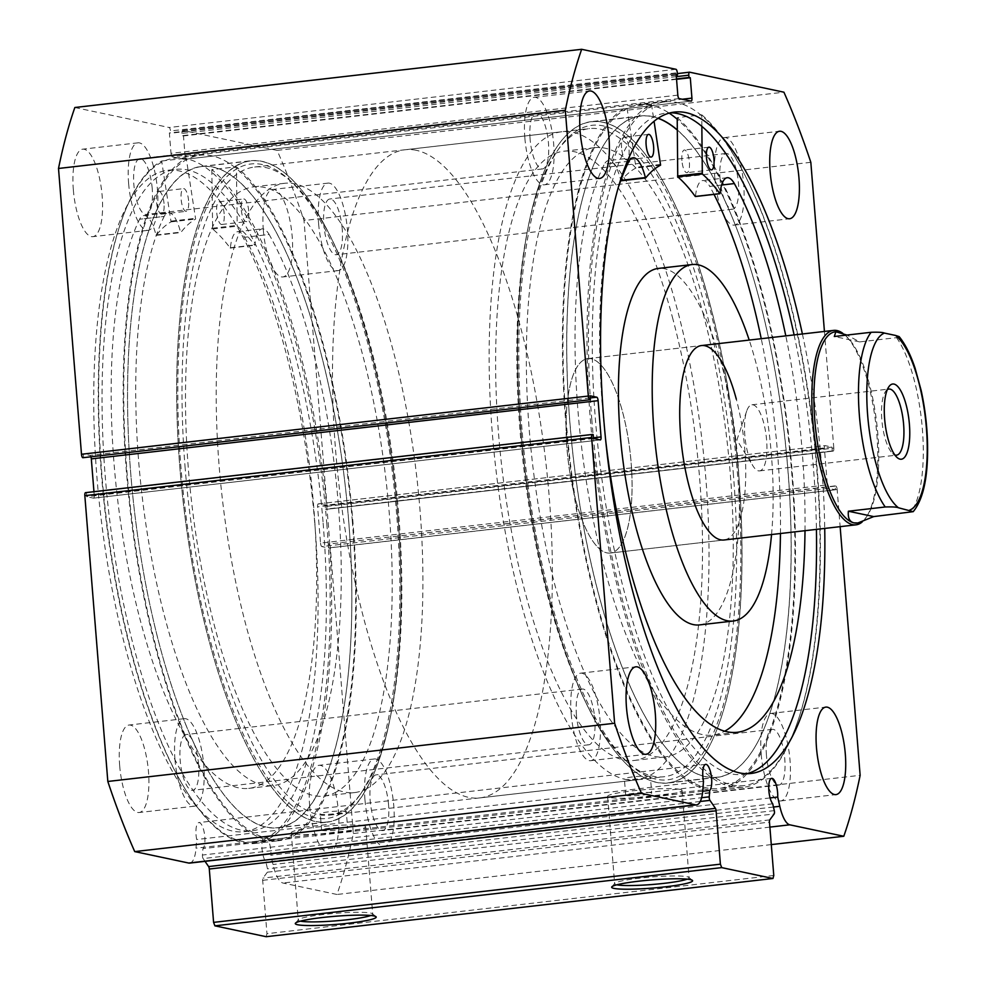 <?xml version="1.0" encoding="UTF-8"?>
<svg xmlns="http://www.w3.org/2000/svg" width="986" height="986" viewBox="0 0 986 986"><rect width="100%" height="100%" fill="white"/><g stroke="black" fill="none" stroke-linecap="round" stroke-linejoin="round"><path stroke-width="0.74" stroke-dasharray="4.93 3.7" d="M211.83 169.629L212.643 229.011A283.808 90.527 -96.6 0 1 230.169 248.004L230.416 247.757A33.709 10.76 -96.6 0 1 237.601 231.685A33.709 10.76 -96.6 0 1 244.577 237.293L269.153 234.458A304.994 97.281 -96.6 0 1 337.927 499.643A304.994 97.281 -96.6 0 1 273.27 785.571A304.994 97.281 -96.6 0 1 139.014 465.491A304.994 97.281 -96.6 0 1 164.169 216.427L139.593 219.249A33.709 10.76 -96.6 0 1 143.771 215.564A33.709 10.76 -96.6 0 1 155.973 234.976L156.281 235.309A283.808 90.527 -96.6 0 1 171.046 221.875L161.655 161.014A345.79 110.296 83.4 0 0 102.371 480.576A345.79 110.296 83.4 0 0 254.585 843.474A345.79 110.296 83.4 0 0 327.894 519.302A345.79 110.296 83.4 0 0 211.83 169.629L236.406 166.807L237.219 226.188A283.808 90.527 -96.6 0 1 254.733 245.181L254.992 244.935A33.709 10.76 -96.6 0 1 262.177 228.863A33.709 10.76 -96.6 0 1 269.153 234.471L244.577 237.293M248.731 210.955A11.413 3.636 83.4 0 0 243.702 198.962A11.413 3.636 83.4 0 0 241.287 209.673A11.413 3.636 83.4 0 0 246.315 221.653A11.413 3.636 83.4 0 0 248.731 210.955M224.155 213.777A11.413 3.636 83.4 0 0 219.138 201.785A11.413 3.636 83.4 0 0 216.71 212.495A11.413 3.636 83.4 0 0 221.739 224.475A11.413 3.636 83.4 0 0 224.155 213.777M188.585 200.626A11.413 3.636 83.4 0 0 183.556 188.634A11.413 3.636 83.4 0 0 181.141 199.345A11.413 3.636 83.4 0 0 186.169 211.324A11.413 3.636 83.4 0 0 188.585 200.626M164.009 203.449A11.413 3.636 83.4 0 0 158.98 191.457A11.413 3.636 83.4 0 0 156.564 202.167A11.413 3.636 83.4 0 0 161.593 214.147A11.413 3.636 83.4 0 0 164.009 203.449M244.577 237.281A304.994 97.281 -96.6 0 1 313.351 502.466A304.994 97.281 -96.6 0 1 248.694 788.393A304.994 97.281 -96.6 0 1 114.438 468.313A304.994 97.281 -96.6 0 1 139.593 219.249L164.169 216.439A33.709 10.76 -96.6 0 1 168.335 212.742A33.709 10.76 -96.6 0 1 180.549 232.154L180.845 232.486A283.808 90.527 -96.6 0 1 195.622 219.052L186.231 158.191A345.79 110.296 83.4 0 0 126.935 477.754A345.79 110.296 83.4 0 0 279.161 840.651A345.79 110.296 83.4 0 0 352.47 516.479A345.79 110.296 83.4 0 0 236.406 166.807M161.655 161.014L186.231 158.191M770.091 797.92L270.891 855.256A13.373 4.264 83.4 0 0 270.793 850.782A13.373 4.264 83.4 0 0 264.889 836.572A13.373 4.264 83.4 0 0 262.042 848.921A13.373 4.264 83.4 0 0 265.924 861.998L267.477 868.839A2.613 0.838 -96.6 0 1 267.637 869.948A2.613 0.838 -96.6 0 1 267.342 872.191L262.966 878.107A2.613 0.838 83.4 0 0 262.67 880.338L266.959 933.693L266.146 936.7M189.719 863.095A29.136 9.293 83.4 0 0 196.017 848.194L196.682 839.517A13.373 4.264 -96.6 0 1 196.054 834.932A13.373 4.264 -96.6 0 1 198.901 822.57A13.373 4.264 -96.6 0 1 204.805 836.794A13.373 4.264 -96.6 0 1 202.931 848.638L202.438 855.047L701.613 797.711M702.722 791.24L202.931 848.638M370.773 915.489A37.332 3.759 175.4 0 0 372.708 914.096A37.332 3.759 175.4 0 0 372.486 913.739A37.332 3.759 175.4 0 0 370.65 913.061A37.332 3.759 175.4 0 0 331.013 913.714A37.332 3.759 175.4 0 0 298.438 919.692A37.332 3.759 175.4 0 0 298.277 920.086A37.332 3.759 175.4 0 0 300.336 921.134A37.332 3.759 175.4 0 0 300.41 921.146M687.143 879.142A37.332 3.759 175.4 0 0 689.078 877.762A37.332 3.759 175.4 0 0 688.857 877.404A37.332 3.759 175.4 0 0 687.02 876.714A37.332 3.759 175.4 0 0 647.395 877.367A37.332 3.759 175.4 0 0 614.808 883.357A37.332 3.759 175.4 0 0 614.648 883.752A37.332 3.759 175.4 0 0 616.718 884.799A37.332 3.759 175.4 0 0 616.78 884.812M521.988 429.452A329.484 105.095 -96.6 0 1 559.259 148.11A329.484 105.095 -96.6 0 1 737.602 475.166A329.484 105.095 -96.6 0 1 630.066 764.581A329.484 105.095 -96.6 0 1 521.988 429.452M733.461 475.289A326.218 104.048 83.4 0 0 589.505 128.574A326.218 104.048 83.4 0 0 556.88 151.474A326.218 104.048 83.4 0 0 519.979 430.032A326.218 104.048 83.4 0 0 626.985 761.845A326.218 104.048 83.4 0 0 663.948 776.746A326.218 104.048 83.4 0 0 733.461 475.289M396.655 514.335A329.484 105.095 83.4 0 0 288.578 179.206A329.484 105.095 83.4 0 0 181.042 468.609A329.484 105.095 83.4 0 0 359.385 795.665A329.484 105.095 83.4 0 0 396.655 514.335M185.183 468.486A326.218 104.048 -96.6 0 1 254.696 167.028A326.218 104.048 -96.6 0 1 291.659 181.942A326.218 104.048 -96.6 0 1 398.664 513.755A326.218 104.048 -96.6 0 1 361.763 792.3A326.218 104.048 -96.6 0 1 329.139 815.2A326.218 104.048 -96.6 0 1 185.183 468.486M346.899 827.636A13.052 1.319 175.4 0 0 332.393 827.92A13.052 1.319 175.4 0 0 321.596 830.089A13.052 1.319 175.4 0 0 322.323 830.458A13.052 1.319 175.4 0 0 336.83 830.163A13.052 1.319 175.4 0 0 347.614 827.993A13.052 1.319 175.4 0 0 346.899 827.636M345.593 811.453C340.836 809.925 314.744 812.908 321.017 814.276C325.75 815.249 351.842 812.254 345.593 811.453L346.308 811.798L347.614 827.993M321.596 830.089L320.302 813.881L321.017 814.276M650.982 792.707A13.052 1.319 175.4 0 0 636.475 792.99A13.052 1.319 175.4 0 0 625.691 795.16A13.052 1.319 175.4 0 0 626.406 795.529A13.052 1.319 175.4 0 0 640.912 795.234A13.052 1.319 175.4 0 0 651.697 793.064A13.052 1.319 175.4 0 0 650.982 792.707M649.675 776.524C644.918 774.996 618.826 777.979 625.112 779.347C629.832 780.32 655.924 777.325 649.675 776.524L650.403 776.869L651.697 793.064M625.691 795.16L624.385 778.965L625.112 779.347A326.218 104.048 83.4 0 0 636.303 779.926A326.218 104.048 83.4 0 0 704.287 461.226A326.218 104.048 83.4 0 0 573.051 132.321A326.218 104.048 83.4 0 0 561.86 131.754A326.218 104.048 83.4 0 0 493.875 450.454A326.218 104.048 83.4 0 0 625.112 779.347M363.624 825.713A37.332 3.759 175.4 0 0 322.126 826.539A37.332 3.759 175.4 0 0 291.252 832.739A37.332 3.759 175.4 0 0 293.31 833.786A37.332 3.759 175.4 0 0 334.809 832.96A37.332 3.759 175.4 0 0 365.683 826.749A37.332 3.759 175.4 0 0 363.624 825.713M679.995 789.367A37.332 3.759 175.4 0 0 638.497 790.193A37.332 3.759 175.4 0 0 607.622 796.405A37.332 3.759 175.4 0 0 609.681 797.452A37.332 3.759 175.4 0 0 651.179 796.626A37.332 3.759 175.4 0 0 682.053 790.415A37.332 3.759 175.4 0 0 679.995 789.367M397.777 514.569A332.911 106.18 -96.6 0 1 326.834 822.201A332.911 106.18 -96.6 0 1 179.92 468.375A332.911 106.18 -96.6 0 1 250.863 160.743A332.911 106.18 -96.6 0 1 397.777 514.569M348.637 520.214A332.911 106.18 -96.6 0 1 277.695 827.846A332.911 106.18 -96.6 0 1 130.768 474.019A332.911 106.18 -96.6 0 1 201.711 166.387A332.911 106.18 -96.6 0 1 348.637 520.214M352.31 520.99A344.163 109.779 -96.6 0 1 278.976 839.024A344.163 109.779 -96.6 0 1 127.095 473.243A344.163 109.779 -96.6 0 1 200.429 155.209A344.163 109.779 -96.6 0 1 352.31 520.99M326.822 523.923A344.163 109.779 -96.6 0 1 253.476 841.958A344.163 109.779 -96.6 0 1 101.595 476.164A344.163 109.779 -96.6 0 1 174.941 158.13A344.163 109.779 -96.6 0 1 326.822 523.923M323.137 523.135A332.911 106.18 -96.6 0 1 252.194 830.779A332.911 106.18 -96.6 0 1 105.28 476.941A332.911 106.18 -96.6 0 1 176.223 169.309A332.911 106.18 -96.6 0 1 323.137 523.135M314.842 524.096A332.911 106.18 -96.6 0 1 243.899 831.728A332.911 106.18 -96.6 0 1 96.985 477.902A332.911 106.18 -96.6 0 1 167.928 170.27A332.911 106.18 -96.6 0 1 314.842 524.096M520.867 429.206A332.911 106.18 -96.6 0 1 591.81 121.574A332.911 106.18 -96.6 0 1 738.724 475.4A332.911 106.18 -96.6 0 1 667.781 783.044A332.911 106.18 -96.6 0 1 520.867 429.206M677.283 129.93A332.911 106.18 -96.6 0 1 787.863 469.755A332.911 106.18 -96.6 0 1 716.933 777.399A332.911 106.18 -96.6 0 1 570.007 423.561A332.911 106.18 -96.6 0 1 640.949 115.929A332.911 106.18 -96.6 0 1 658.34 118.258M701.847 126.22L701.785 114.844L677.209 117.667L677.222 119.22A344.163 109.779 -96.6 0 1 791.548 470.544A344.163 109.779 -96.6 0 1 718.215 788.578A344.163 109.779 -96.6 0 1 566.334 422.784A344.163 109.779 -96.6 0 1 639.668 104.75A344.163 109.779 -96.6 0 1 669.223 113.156M591.822 419.863A344.163 109.779 -96.6 0 1 665.168 101.829A344.163 109.779 -96.6 0 1 817.049 467.61A344.163 109.779 -96.6 0 1 743.703 785.645A344.163 109.779 -96.6 0 1 591.822 419.863M746.538 773.739A332.911 106.18 -96.6 0 1 742.421 774.466A332.911 106.18 -96.6 0 1 595.507 420.64A332.911 106.18 -96.6 0 1 666.45 113.008A332.911 106.18 -96.6 0 1 670.628 112.786M794.1 334.932A332.911 106.18 -96.6 0 1 813.364 466.834A332.911 106.18 -96.6 0 1 816.433 529.383M802.394 333.971A332.911 106.18 -96.6 0 1 821.658 465.885A332.911 106.18 -96.6 0 1 824.727 528.422M714.862 178.293A44.037 14.05 -96.6 0 1 724.242 137.596A44.037 14.05 -96.6 0 1 743.678 184.407A44.037 14.05 -96.6 0 1 734.299 225.104A44.037 14.05 -96.6 0 1 714.862 178.293M524.86 138.003A44.037 14.05 -96.6 0 1 534.252 97.306A44.037 14.05 -96.6 0 1 553.688 144.116A44.037 14.05 -96.6 0 1 544.297 184.813A44.037 14.05 -96.6 0 1 524.86 138.003M761.192 754.142A44.037 14.05 -96.6 0 1 770.584 713.457A44.037 14.05 -96.6 0 1 790.02 760.255A44.037 14.05 -96.6 0 1 780.629 800.952A44.037 14.05 -96.6 0 1 761.192 754.142M571.19 713.864A44.037 14.05 -96.6 0 1 580.581 673.167A44.037 14.05 -96.6 0 1 600.018 719.977A44.037 14.05 -96.6 0 1 590.626 760.674A44.037 14.05 -96.6 0 1 571.19 713.864M263.336 230.157A44.037 14.05 -96.6 0 1 272.728 189.46A44.037 14.05 -96.6 0 1 292.164 236.27A44.037 14.05 -96.6 0 1 282.772 276.967A44.037 14.05 -96.6 0 1 263.336 230.157M318.626 223.81A44.037 14.05 -96.6 0 1 328.018 183.113A44.037 14.05 -96.6 0 1 347.442 229.923A44.037 14.05 -96.6 0 1 338.062 270.608A44.037 14.05 -96.6 0 1 318.626 223.81M73.346 189.867A44.037 14.05 -96.6 0 1 82.725 149.169A44.037 14.05 -96.6 0 1 102.162 195.98A44.037 14.05 -96.6 0 1 92.77 236.677A44.037 14.05 -96.6 0 1 73.346 189.867M128.624 183.519A44.037 14.05 -96.6 0 1 138.015 142.822A44.037 14.05 -96.6 0 1 157.452 189.632A44.037 14.05 -96.6 0 1 148.06 230.33A44.037 14.05 -96.6 0 1 128.624 183.519M309.666 806.006A44.037 14.05 -96.6 0 1 319.057 765.309A44.037 14.05 -96.6 0 1 338.494 812.119A44.037 14.05 -96.6 0 1 329.102 852.816A44.037 14.05 -96.6 0 1 309.666 806.006M364.956 799.658A44.037 14.05 -96.6 0 1 374.347 758.961A44.037 14.05 -96.6 0 1 393.784 805.772A44.037 14.05 -96.6 0 1 384.392 846.469A44.037 14.05 -96.6 0 1 364.956 799.658M119.676 765.728A44.037 14.05 -96.6 0 1 129.055 725.03A44.037 14.05 -96.6 0 1 148.492 771.828A44.037 14.05 -96.6 0 1 139.112 812.526A44.037 14.05 -96.6 0 1 119.676 765.728M174.966 759.368A44.037 14.05 -96.6 0 1 184.345 718.671A44.037 14.05 -96.6 0 1 203.782 765.481A44.037 14.05 -96.6 0 1 194.402 806.178A44.037 14.05 -96.6 0 1 174.966 759.368M198.556 764.372A28.052 8.948 83.4 0 0 186.169 734.558A28.052 8.948 83.4 0 0 180.191 760.477A28.052 8.948 83.4 0 0 192.578 790.304A28.052 8.948 83.4 0 0 198.556 764.372M576.428 714.973A28.052 8.948 -96.6 0 1 582.406 689.041A28.052 8.948 -96.6 0 1 594.78 718.868A28.052 8.948 -96.6 0 1 588.802 744.787A28.052 8.948 -96.6 0 1 576.428 714.973M388.546 804.662A28.052 8.948 83.4 0 0 376.171 774.848A28.052 8.948 83.4 0 0 370.194 800.768A28.052 8.948 83.4 0 0 382.568 830.582A28.052 8.948 83.4 0 0 388.546 804.662M766.43 755.251A28.052 8.948 -96.6 0 1 772.408 729.332A28.052 8.948 -96.6 0 1 784.782 759.146A28.052 8.948 -96.6 0 1 778.804 785.078A28.052 8.948 -96.6 0 1 766.43 755.251M152.214 188.523A28.052 8.948 83.4 0 0 139.839 158.709A28.052 8.948 83.4 0 0 133.862 184.629A28.052 8.948 83.4 0 0 146.236 214.443A28.052 8.948 83.4 0 0 152.214 188.523M530.098 139.112A28.052 8.948 -96.6 0 1 536.076 113.193A28.052 8.948 -96.6 0 1 548.45 143.007A28.052 8.948 -96.6 0 1 542.473 168.939A28.052 8.948 -96.6 0 1 530.098 139.112M342.216 228.814A28.052 8.948 83.4 0 0 329.842 198.987A28.052 8.948 83.4 0 0 323.852 224.919A28.052 8.948 83.4 0 0 336.238 254.733A28.052 8.948 83.4 0 0 342.216 228.814M720.088 179.403A28.052 8.948 -96.6 0 1 726.066 153.483A28.052 8.948 -96.6 0 1 738.452 183.297A28.052 8.948 -96.6 0 1 732.475 209.217A28.052 8.948 -96.6 0 1 720.088 179.403M700.257 801.47L203.128 858.572L205.026 861.333M203.128 858.572A2.613 0.838 -96.6 0 1 202.438 855.047M600.227 439.916L93.423 498.127L86.694 496.71L86.386 492.827L85.634 492.667M93.423 498.127A3.266 1.035 83.4 0 0 93.534 498.14A3.266 1.035 83.4 0 0 94.225 495.12L593.449 437.784M93.953 491.694L94.225 495.12M90.983 457.036A3.266 1.035 83.4 0 0 89.985 455.421L590.244 397.962M83.576 457.886L83.255 454.004L89.985 455.421M74.85 107.511L169.148 127.502A3.266 1.035 -96.6 0 1 170.479 130.965L677.296 72.754M677.826 95.124L171.022 153.348L169.382 132.962L170.664 133.233L170.479 130.965M171.022 153.348A3.266 1.035 83.4 0 0 172.353 156.799L679.157 98.588M691.112 101.127L184.296 159.338L172.353 156.799M184.296 159.338A3.266 1.035 83.4 0 0 184.419 159.35A3.266 1.035 83.4 0 0 185.109 156.33L682.189 99.241M676.347 76.637L182.003 133.418L182.188 135.674L183.47 135.945L185.109 156.33M182.003 133.418A3.266 1.035 -96.6 0 1 182.706 130.398A3.266 1.035 -96.6 0 1 182.817 130.398L277.115 150.402A486.061 155.036 -96.6 0 1 304.008 220.519L327.007 506.323A3.266 1.035 -96.6 0 1 326.304 509.331A3.266 1.035 -96.6 0 1 326.193 509.331L833.01 451.12L832.258 450.959L831.95 447.077L825.22 445.647L318.404 503.858L325.133 505.288L325.442 509.17L326.193 509.331M318.404 503.858A3.266 1.035 83.4 0 0 318.293 503.858A3.266 1.035 83.4 0 0 317.603 506.866L824.419 448.655L827.328 484.89L320.524 543.101L317.603 506.866M320.524 543.101A3.266 1.035 83.4 0 0 321.843 546.564L828.659 488.353L835.388 489.783L835.068 485.901L835.82 486.049L328.264 544.112L328.572 547.994L321.843 546.564M329.004 544.272A3.266 1.035 -96.6 0 1 330.335 547.723L353.333 833.527A486.061 155.036 -96.6 0 1 336.978 894.475L282.97 883.025A29.136 9.293 -96.6 0 1 272.999 864.512L270.891 855.256M330.335 547.723L837.151 489.512L840.134 526.66M837.151 489.512A3.266 1.035 83.4 0 0 835.82 486.049M828.659 488.353A3.266 1.035 -96.6 0 1 827.328 484.89M824.419 448.655A3.266 1.035 -96.6 0 1 825.109 445.647A3.266 1.035 -96.6 0 1 825.22 445.647M833.01 451.12A3.266 1.035 83.4 0 0 833.121 451.12A3.266 1.035 83.4 0 0 833.811 448.1L327.007 506.323M824.432 331.444L833.811 448.1M810.825 162.308L304.008 220.519M353.333 833.527L860.137 775.316M771.286 844.595L336.978 894.475M277.115 150.402L783.919 92.191M773.776 875.482L266.959 933.693M593.19 434.604L86.386 492.827M593.51 438.487L86.694 496.71M590.072 395.793L83.255 454.004M832.258 450.959L325.442 509.17M831.95 447.077L325.133 505.288M835.388 489.783L328.572 547.994M835.068 485.901L328.264 544.112M676.223 75.158L170.664 133.233M676.186 74.751L169.382 132.962M676.556 79.311L183.47 135.945M676.532 78.892L182.188 135.674M703.486 781.306L196.682 839.517M772.728 803.787L265.924 861.998M701.785 114.844A345.79 110.296 -96.6 0 1 816.654 467.832A345.79 110.296 -96.6 0 1 742.976 787.37A345.79 110.296 -96.6 0 1 590.367 419.851A345.79 110.296 -96.6 0 1 651.438 104.171L626.874 106.993L636.007 167.977A283.808 90.527 83.4 0 0 621.106 180.746M621.562 147.752A11.413 3.636 -96.6 0 1 623.99 137.202A11.413 3.636 -96.6 0 1 629.031 149.342A11.413 3.636 -96.6 0 1 626.591 159.892A11.413 3.636 -96.6 0 1 621.562 147.752M681.905 160.545A11.413 3.636 -96.6 0 1 684.346 149.995A11.413 3.636 -96.6 0 1 689.387 162.135A11.413 3.636 -96.6 0 1 686.946 172.686A11.413 3.636 -96.6 0 1 681.905 160.545M629.006 161.236L604.43 164.058A304.994 97.281 83.4 0 0 577.981 410.965A304.994 97.281 83.4 0 0 712.57 735.125A304.994 97.281 83.4 0 0 724.574 731.255M618.925 185.886A304.994 97.281 83.4 0 0 602.545 408.142A304.994 97.281 83.4 0 0 605.515 438.77M780.444 533.512A304.994 97.281 83.4 0 0 777.572 453.289A304.994 97.281 83.4 0 0 761.241 338.703M805.007 530.69A304.994 97.281 83.4 0 0 802.136 450.466A304.994 97.281 83.4 0 0 785.805 335.881M677.209 117.667A345.79 110.296 -96.6 0 1 792.091 470.655A345.79 110.296 -96.6 0 1 718.4 790.193A345.79 110.296 -96.6 0 1 565.791 422.674A345.79 110.296 -96.6 0 1 626.874 106.993M714.012 194.39A304.994 97.281 83.4 0 0 709.772 186.391L734.348 183.569M651.438 104.171L654.088 121.426M628.994 161.248L604.43 164.058A33.709 10.76 83.4 0 1 608.498 160.582A33.709 10.76 83.4 0 1 620.81 180.401L620.81 180.413M721.616 185.035L709.772 186.403A33.709 10.76 83.4 0 0 702.648 180.537A33.709 10.76 83.4 0 0 695.5 196.239L695.45 196.436M672.982 319.341A306.646 97.811 83.4 0 0 564.091 151.191A306.646 97.811 83.4 0 0 525.168 592.327A306.646 97.811 83.4 0 0 634.072 760.477A306.646 97.811 83.4 0 0 672.982 319.341M703.708 315.816A306.646 97.811 83.4 0 0 594.804 147.666A306.646 97.811 83.4 0 0 555.882 588.802A306.646 97.811 83.4 0 0 664.786 756.952A306.646 97.811 83.4 0 0 703.708 315.816M723.897 540.008L610.248 553.06A97.861 31.219 83.4 0 0 630.646 457.455A97.861 31.219 83.4 0 0 591.267 358.781A97.861 31.219 83.4 0 0 587.915 358.608A97.861 31.219 83.4 0 0 567.517 454.226A97.861 31.219 83.4 0 0 606.883 552.887A97.861 31.219 83.4 0 0 610.248 553.06A97.861 31.219 83.4 0 0 622.671 412.271A97.861 31.219 83.4 0 0 587.915 358.608A97.861 31.219 83.4 0 0 575.491 499.397A97.861 31.219 83.4 0 0 610.248 553.06L723.897 540.008A97.861 31.219 83.4 0 0 736.32 399.219M699.419 624.914A179.415 57.225 83.4 0 0 722.183 366.804A179.415 57.225 83.4 0 0 658.463 268.414M771.545 534.535A179.415 57.225 83.4 0 0 755.966 362.922A179.415 57.225 83.4 0 0 749.212 340.084M709.994 304.206A332.738 106.131 83.4 0 0 591.822 121.746A332.738 106.131 83.4 0 0 549.596 600.412A332.738 106.131 83.4 0 0 667.768 782.872A332.738 106.131 83.4 0 0 709.994 304.206M658.18 118.357A332.738 106.131 83.4 0 0 640.974 116.102A332.738 106.131 83.4 0 0 598.749 594.768A332.738 106.131 83.4 0 0 716.908 777.227A332.738 106.131 83.4 0 0 759.134 298.561A332.738 106.131 83.4 0 0 677.283 130.09M758.382 470.84A33.277 10.612 83.4 0 0 759.528 470.901A33.277 10.612 83.4 0 0 766.455 438.388A33.277 10.612 83.4 0 0 753.07 404.839A33.277 10.612 83.4 0 0 751.936 404.79A33.277 10.612 83.4 0 0 746.673 411.137A33.277 10.612 83.4 0 0 752.971 465.91A33.277 10.612 83.4 0 0 758.382 470.84M857.549 523.011A96.234 30.689 83.4 0 0 866.94 516.282A96.234 30.689 83.4 0 0 876.837 423.931A96.234 30.689 83.4 0 0 846.259 336.226A96.234 30.689 83.4 0 0 838.667 331.999A96.234 30.689 83.4 0 0 835.672 331.801M416.4 150.316A326.218 104.048 83.4 0 0 405.209 149.749A326.218 104.048 83.4 0 0 337.224 468.436A326.218 104.048 83.4 0 0 468.461 797.341A326.218 104.048 83.4 0 0 479.652 797.92A326.218 104.048 83.4 0 0 547.637 479.221A326.218 104.048 83.4 0 0 416.4 150.316M862.109 522.038A97.861 31.219 83.4 0 0 865.757 517.97A97.861 31.219 83.4 0 0 875.814 424.054A97.861 31.219 83.4 0 0 844.731 334.858A97.861 31.219 83.4 0 0 842.734 333.256M899.17 336.62L896.533 337.656L859.681 341.895L846.962 335.067M859.681 341.895L834.304 336.509M887.326 389.643A33.277 10.612 83.4 0 0 885.601 391.393A33.277 10.612 83.4 0 0 882.174 423.314A33.277 10.612 83.4 0 0 892.749 453.646A33.277 10.612 83.4 0 0 894.832 454.953M289.083 824.321A332.738 106.131 83.4 0 0 342.881 466.735A332.738 106.131 83.4 0 0 201.736 166.548A332.738 106.131 83.4 0 0 190.323 169.912A332.738 106.131 83.4 0 0 136.524 527.498A332.738 106.131 83.4 0 0 277.67 827.685A332.738 106.131 83.4 0 0 289.083 824.321M338.235 818.676A332.738 106.131 83.4 0 0 392.021 461.091A332.738 106.131 83.4 0 0 250.875 160.903A332.738 106.131 83.4 0 0 239.462 164.268A332.738 106.131 83.4 0 0 185.676 521.853A332.738 106.131 83.4 0 0 326.822 822.041A332.738 106.131 83.4 0 0 338.235 818.676M334.365 793.015A306.646 97.811 83.4 0 0 383.936 463.469A306.646 97.811 83.4 0 0 253.858 186.822A306.646 97.811 83.4 0 0 243.332 189.928A306.646 97.811 83.4 0 0 193.761 519.462A306.646 97.811 83.4 0 0 323.839 796.109A306.646 97.811 83.4 0 0 334.365 793.015M365.079 789.49A306.646 97.811 83.4 0 0 414.65 459.944A306.646 97.811 83.4 0 0 284.572 183.297A306.646 97.811 83.4 0 0 274.059 186.403A306.646 97.811 83.4 0 0 224.475 515.937A306.646 97.811 83.4 0 0 354.553 792.584A306.646 97.811 83.4 0 0 365.079 789.49M212.421 228.21L236.985 225.387M171.145 221.123L195.709 218.3M171.046 221.875L195.622 219.052M156.281 235.309L180.845 232.486M155.973 234.976L180.549 232.154M230.169 248.004L254.733 245.181M212.643 229.011L237.219 226.188M230.416 247.757L254.992 244.935M774.281 810.628L267.477 868.839M675.965 69.291L169.148 127.502M769.881 827.106L282.97 883.025M182.817 130.398L677.357 73.605L182.706 130.398M262.67 880.338L769.474 822.127M702.833 789.983L196.017 848.194M267.342 872.191L774.146 813.968M769.783 819.884L262.966 878.107M773.468 807.029L272.999 864.512M660.682 164.416L636.106 167.238M720.076 193.416L695.5 196.239M660.583 165.155L636.007 167.977M896.533 337.656A96.234 30.689 -96.6 0 1 922.366 428.996A96.234 30.689 -96.6 0 1 910.596 512.363M219.138 201.785L243.702 198.962M158.98 191.457L183.556 188.634M248.694 788.393L273.27 785.571M254.585 843.474L279.161 840.651M161.593 214.147L186.169 211.324M221.739 224.475L246.315 221.653M156.219 235.358L180.783 232.536M143.771 215.564L168.335 212.742M237.601 231.685L262.177 228.863M230.28 248.065L254.844 245.243M771.705 778.348L264.889 836.572M705.717 764.36L198.901 822.57M298.438 919.692L295.467 923.155M614.808 883.357L611.838 886.821M556.88 151.474L559.259 148.11M291.659 181.942L288.578 179.206M291.252 832.739L298.277 920.086M607.622 796.405L614.648 883.752M277.695 827.846L326.834 822.201M253.476 841.958L278.976 839.024M243.899 831.728L252.194 830.779M640.949 115.929L591.81 121.574M665.168 101.829L639.668 104.75M674.744 112.047L666.45 113.008M724.242 137.596L779.532 131.249M534.252 97.306L589.542 90.958M770.584 713.457L825.874 707.098M580.581 673.167L635.871 666.819M328.018 183.113L272.728 189.46M138.015 142.822L82.725 149.169M374.347 758.961L319.057 765.309M184.345 718.671L129.055 725.03M582.406 689.041L186.169 734.558M772.408 729.332L376.171 774.848M536.076 113.193L139.839 158.709M726.066 153.483L329.842 198.987M254.696 167.028L589.505 128.574M329.139 815.2L663.948 776.746M732.475 209.217L336.238 254.733M542.473 168.939L146.236 214.443M778.804 785.078L382.568 830.582M588.802 744.787L192.578 790.304M194.402 806.178L139.112 812.526M384.392 846.469L329.102 852.816M148.06 230.33L92.77 236.677M338.062 270.608L282.772 276.967M590.626 760.674L645.916 754.315M780.629 800.952L835.918 794.605M544.297 184.813L599.587 178.466M734.299 225.104L789.589 218.756M93.534 498.14L600.351 439.929M184.419 159.35L691.223 101.127M318.293 503.858L825.109 445.647M833.121 451.12L326.304 509.331M750.716 773.517L742.421 774.466M743.703 785.645L718.215 788.578M716.933 777.399L667.781 783.044M167.928 170.27L176.223 169.309M174.941 158.13L200.429 155.209M201.711 166.387L250.863 160.743M682.053 790.415L689.078 877.762M365.683 826.749L372.708 914.096M361.763 792.3L359.385 795.665M626.985 761.845L630.066 764.581M688.857 877.404L692.357 880.338M372.486 913.739L375.974 916.684M648.566 134.379L623.99 137.202M708.909 147.173L684.346 149.995M737.146 732.302L712.57 735.125M742.976 787.37L718.4 790.193M711.522 169.863L686.946 172.686M651.167 157.07L626.591 159.892M727.224 177.714L702.648 180.537M633.074 157.76L608.498 160.582M564.091 151.191L594.804 147.666M591.822 121.746L640.974 116.102M667.768 782.872L716.908 777.227M587.915 358.608L701.564 345.556L587.915 358.608M634.072 760.477L664.786 756.952M759.528 470.901L896.52 455.162M405.209 149.749L561.86 131.754M479.652 797.92L636.303 779.926M846.259 336.226L844.731 334.858M866.94 516.282L865.757 517.97M746.673 411.137L736.899 440.002L752.971 465.91M751.936 404.79L888.928 389.051M892.749 453.646L897.05 457.479M885.601 391.393L888.916 386.672M201.736 166.548L250.875 160.903M253.858 186.822L284.572 183.297M323.839 796.109L354.553 792.584M277.67 827.685L326.822 822.041"/><path stroke-width="1.48" d="M214.911 925.842L213.592 922.378L720.396 864.167L721.727 867.618L214.911 925.842L266.146 936.7L772.962 878.489L773.776 875.482L769.474 822.127A2.613 0.838 -96.6 0 1 769.783 819.884L774.146 813.968A2.613 0.838 83.4 0 0 774.454 811.737A2.613 0.838 83.4 0 0 774.281 810.628L772.728 803.787A13.373 4.264 -96.6 0 1 768.858 790.71A13.373 4.264 -96.6 0 1 771.705 778.348A13.373 4.264 -96.6 0 1 777.609 792.571A13.373 4.264 -96.6 0 1 777.707 797.045L770.091 797.92M701.613 797.711L709.254 796.836L709.735 790.427A13.373 4.264 83.4 0 0 711.609 778.583A13.373 4.264 83.4 0 0 705.717 764.36A13.373 4.264 83.4 0 0 702.858 776.721A13.373 4.264 83.4 0 0 703.486 781.306L702.833 789.983A29.136 9.293 -96.6 0 1 696.535 804.884A29.136 9.293 -96.6 0 1 695.537 804.835L641.529 793.385A486.061 155.036 83.4 0 1 614.635 723.256L591.637 437.464L84.833 495.675A3.266 1.035 -96.6 0 1 85.523 492.655A3.266 1.035 -96.6 0 1 85.634 492.667L592.229 434.481M709.735 790.427L702.722 791.24M297.525 924.72A40.599 4.092 -4.6 0 1 295.467 923.155A40.599 4.092 -4.6 0 1 330.889 916.647A40.599 4.092 -4.6 0 1 373.977 915.945A40.599 4.092 -4.6 0 1 375.974 916.684A40.599 4.092 -4.6 0 1 344.669 923.623A40.599 4.092 -4.6 0 1 297.525 924.72M613.896 888.386A40.599 4.092 -4.6 0 1 611.838 886.821A40.599 4.092 -4.6 0 1 647.26 880.313A40.599 4.092 -4.6 0 1 690.348 879.598A40.599 4.092 -4.6 0 1 692.357 880.338A40.599 4.092 -4.6 0 1 661.039 887.289A40.599 4.092 -4.6 0 1 613.896 888.386M658.34 118.258A332.911 106.18 -96.6 0 1 677.283 129.93M669.223 113.156A344.163 109.779 -96.6 0 1 677.222 119.22L677.739 176.827A283.808 90.527 83.4 0 1 695.253 196.46L695.45 196.436M670.628 112.786A332.911 106.18 -96.6 0 1 794.1 334.932M824.727 528.422A332.911 106.18 -96.6 0 1 750.716 773.517A332.911 106.18 -96.6 0 1 603.802 419.691A332.911 106.18 -96.6 0 1 674.744 112.047A332.911 106.18 -96.6 0 1 802.394 333.971M770.152 171.946A44.037 14.05 -96.6 0 1 779.532 131.249A44.037 14.05 -96.6 0 1 798.968 178.059A44.037 14.05 -96.6 0 1 789.589 218.756A44.037 14.05 -96.6 0 1 770.152 171.946M580.15 131.656A44.037 14.05 -96.6 0 1 589.542 90.958A44.037 14.05 -96.6 0 1 608.978 137.769A44.037 14.05 -96.6 0 1 599.587 178.466A44.037 14.05 -96.6 0 1 580.15 131.656M816.482 747.795A44.037 14.05 -96.6 0 1 825.874 707.098A44.037 14.05 -96.6 0 1 845.298 753.908A44.037 14.05 -96.6 0 1 835.918 794.605A44.037 14.05 -96.6 0 1 816.482 747.795M626.48 707.517A44.037 14.05 -96.6 0 1 635.871 666.819A44.037 14.05 -96.6 0 1 655.308 713.617A44.037 14.05 -96.6 0 1 645.916 754.315A44.037 14.05 -96.6 0 1 626.48 707.517M213.592 922.378L209.291 869.023A2.613 0.838 83.4 0 0 208.613 866.571L715.429 808.36L709.945 800.361L700.257 801.47M205.026 861.333L208.613 866.571M695.537 804.835L188.72 863.046A29.136 9.293 83.4 0 0 189.719 863.095L696.535 804.884M188.72 863.046L134.725 851.596A486.061 155.036 -96.6 0 1 107.819 781.467L84.833 495.675M590.244 397.962L596.801 397.21A3.266 1.035 -96.6 0 1 598.12 400.673L91.316 458.884L93.953 491.694M91.316 458.884A3.266 1.035 83.4 0 0 90.983 457.036M82.824 457.726L590.38 399.675L82.824 457.726A3.266 1.035 -96.6 0 1 81.493 454.263L58.507 168.47A486.061 155.036 -96.6 0 1 74.85 107.511L581.666 49.3L675.965 69.291A3.266 1.035 83.4 0 1 677.296 72.754L677.468 75.022L676.186 74.751L677.826 95.124A3.266 1.035 -96.6 0 0 679.157 98.588L691.112 101.127A3.266 1.035 -96.6 0 0 691.223 101.127A3.266 1.035 -96.6 0 0 691.925 98.119L690.286 77.734L689.004 77.463L688.82 75.195L676.347 76.637M777.707 797.045L779.803 806.302A29.136 9.293 83.4 0 0 789.786 824.814L769.881 827.106M840.134 526.66L860.137 775.316A486.061 155.036 83.4 0 1 843.794 836.264L789.786 824.814M689.411 72.212L677.357 73.605L689.51 72.188A3.266 1.035 83.4 0 1 689.621 72.188L783.919 92.191A486.061 155.036 83.4 0 1 810.825 162.308L824.432 331.444M689.51 72.188A3.266 1.035 83.4 0 0 688.82 75.195M581.666 49.3A486.061 155.036 83.4 0 0 565.311 110.247L588.309 396.052A3.266 1.035 83.4 0 0 589.64 399.515M596.801 397.21L590.072 395.793L590.38 399.675M593.449 437.784L601.041 436.909L598.12 400.673M601.041 436.909A3.266 1.035 -96.6 0 1 600.351 439.929A3.266 1.035 -96.6 0 1 600.227 439.916L593.51 438.487L593.19 434.604L592.45 434.456A3.266 1.035 83.4 0 0 592.34 434.444A3.266 1.035 83.4 0 0 591.637 437.464M709.254 796.836A2.613 0.838 83.4 0 0 709.945 800.361M715.429 808.36A2.613 0.838 -96.6 0 1 716.107 810.812L209.291 869.023M720.396 864.167L716.107 810.812M772.962 878.489L721.727 867.618M614.635 723.256L107.819 781.467M134.725 851.596L641.529 793.385M843.794 836.264L771.286 844.595M58.507 168.47L565.311 110.247M677.468 75.022L676.223 75.158M690.286 77.734L676.556 79.311M689.004 77.463L676.532 78.892M816.433 529.383A332.911 106.18 -96.6 0 1 746.538 773.739M616.78 884.812A37.332 3.759 175.4 0 0 652.165 884.504A37.332 3.759 175.4 0 0 687.143 879.142M300.41 921.146A37.332 3.759 175.4 0 0 335.795 920.85A37.332 3.759 175.4 0 0 370.773 915.489M654.088 121.426L660.583 165.155A283.808 90.527 83.4 0 0 645.682 177.924L645.386 177.579A33.709 10.76 83.4 0 0 633.074 157.76A33.709 10.76 83.4 0 0 629.006 161.248L629.006 161.236A304.994 97.281 83.4 0 0 618.925 185.886M646.126 144.93A11.413 3.636 -96.6 0 1 648.566 134.379A11.413 3.636 -96.6 0 1 653.607 146.52A11.413 3.636 -96.6 0 1 651.167 157.07A11.413 3.636 -96.6 0 1 646.126 144.93M706.481 157.723A11.413 3.636 -96.6 0 1 708.909 147.173A11.413 3.636 -96.6 0 1 713.95 159.313A11.413 3.636 -96.6 0 1 711.522 169.863A11.413 3.636 -96.6 0 1 706.481 157.723M724.574 731.255A304.994 97.281 83.4 0 0 780.444 533.512M605.515 438.77A304.994 97.281 83.4 0 0 737.146 732.302A304.994 97.281 83.4 0 0 805.007 530.69M785.805 335.881A304.994 97.281 83.4 0 0 734.348 183.569A33.709 10.76 83.4 0 0 727.224 177.714A33.709 10.76 83.4 0 0 720.076 193.416L719.817 193.638A283.808 90.527 83.4 0 0 702.315 174.004L701.847 126.22M761.241 338.703A304.994 97.281 83.4 0 0 714.012 194.39M734.348 183.569L721.616 185.035M645.559 177.936L620.81 180.413M736.32 399.219A97.861 31.219 83.4 0 0 701.564 345.556A97.861 31.219 83.4 0 0 689.14 486.344A97.861 31.219 83.4 0 0 723.897 540.008L855.971 524.835A97.861 31.219 83.4 0 0 862.109 522.038M749.212 340.084A179.415 57.225 83.4 0 0 692.258 264.531L658.463 268.414A179.415 57.225 83.4 0 0 635.699 526.524A179.415 57.225 83.4 0 0 699.419 624.914L733.202 621.032A179.415 57.225 83.4 0 0 771.545 534.535M692.258 264.531A179.415 57.225 83.4 0 0 669.482 522.642A179.415 57.225 83.4 0 0 733.202 621.032M677.283 130.09A332.738 106.131 83.4 0 0 658.18 118.357M894.006 384.084A37.838 12.066 -96.6 0 1 909.4 424.239A37.838 12.066 -96.6 0 1 900.045 459.143A37.838 12.066 -96.6 0 1 897.05 457.479A37.838 12.066 -96.6 0 1 885.034 422.994A37.838 12.066 -96.6 0 1 888.916 386.672A37.838 12.066 -96.6 0 1 894.006 384.084M894.832 454.953A33.277 10.612 83.4 0 0 895.374 455.113A33.277 10.612 83.4 0 0 896.52 455.162A33.277 10.612 83.4 0 0 903.459 422.661A33.277 10.612 83.4 0 0 890.062 389.113A33.277 10.612 83.4 0 0 888.928 389.051A33.277 10.612 83.4 0 0 887.326 389.643M835.672 331.801A96.234 30.689 83.4 0 0 835.364 331.826A96.234 30.689 83.4 0 0 815.311 425.841A96.234 30.689 83.4 0 0 854.024 522.876A96.234 30.689 83.4 0 0 857.327 523.036A96.234 30.689 83.4 0 0 857.549 523.011M842.734 333.256A97.861 31.219 83.4 0 0 837.003 330.556A97.861 31.219 83.4 0 0 833.638 330.384A97.861 31.219 83.4 0 0 813.24 426.001A97.861 31.219 83.4 0 0 852.619 524.663A97.861 31.219 83.4 0 0 855.971 524.835M898.48 507.778L913.221 511.66L873.732 516.59L857.832 522.987L854.024 522.876C849.636 521.902 847.75 518.007 848.367 511.216L885.218 506.977A96.234 30.689 -96.6 0 1 859.398 415.648A96.234 30.689 -96.6 0 1 871.168 332.282C878.329 332.048 882.753 332.319 884.417 333.083A89.714 28.619 83.4 0 0 867.668 415.389A89.714 28.619 83.4 0 0 898.48 507.778C896.792 507.014 892.367 506.755 885.218 506.977M846.962 335.067L835.869 331.777L834.304 336.509L871.168 332.282M909.622 510.144A89.714 28.619 83.4 0 0 926.372 427.838A89.714 28.619 83.4 0 0 895.571 335.45L884.417 333.083M895.571 335.45L899.17 336.62M873.732 516.59L848.367 511.216M81.493 454.263L588.309 396.052M682.189 99.241L691.925 98.119M779.803 806.302L773.468 807.029M702.094 173.203L677.518 176.026M702.315 174.004L677.739 176.827M719.817 193.638L695.253 196.46M645.386 177.579L620.823 180.401M592.34 434.444L85.523 492.655M719.928 193.712L695.364 196.534M645.62 177.961L621.044 180.783M701.564 345.556L833.638 330.384M913.221 511.66C922.009 500.876 926.766 482.672 927.493 457.048C928.109 435.109 926.014 412.998 921.22 390.69L915.119 368.308C910.583 354.689 905.259 344.126 899.17 336.633"/></g></svg>
